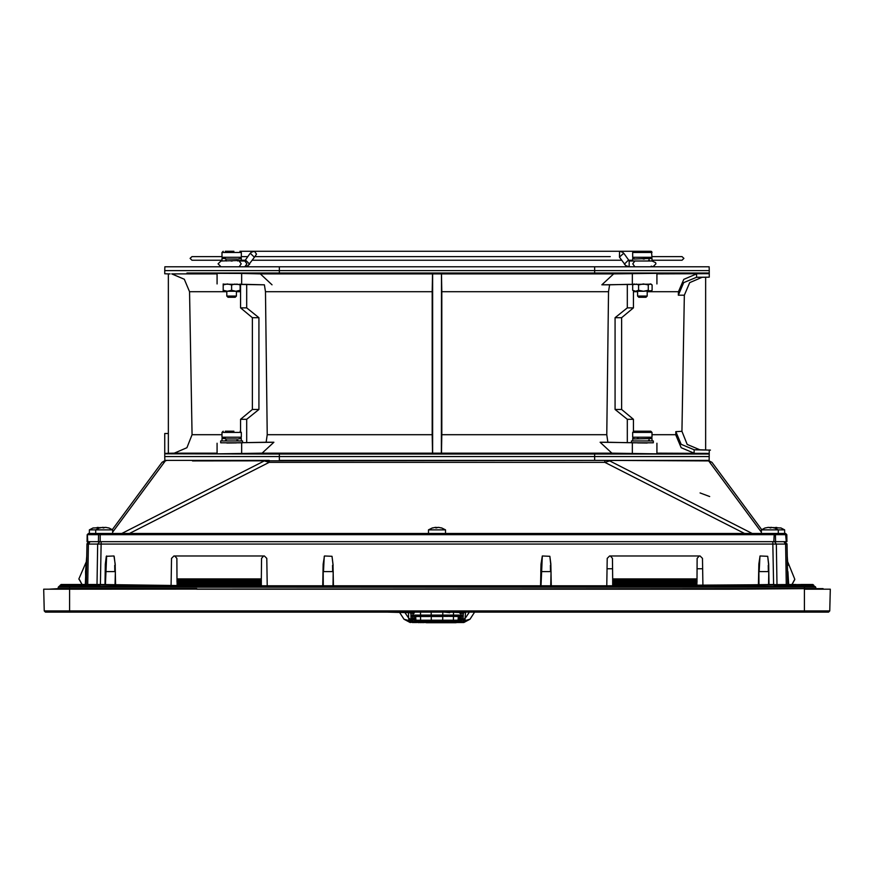 <?xml version="1.0" encoding="UTF-8"?>
<svg xmlns="http://www.w3.org/2000/svg" width="874" height="874" viewBox="0 0 874 874"><rect width="100%" height="100%" fill="white"/><g stroke="black" fill="none" stroke-linecap="round" stroke-linejoin="round"><path stroke-width="1.31" d="M829.732 610.959L830.3 589.142L804.408 589.142L804.408 610.959L829.732 610.959L828.519 612.139L829.732 610.959L828.519 612.139L804.408 612.139L804.408 610.959L44.268 610.959L43.7 589.142L69.592 589.142L49.042 589.142L58.219 588.661L58.219 587.208L61.169 584.542L59.749 586.476M804.408 612.139L45.481 612.139L69.592 612.139L69.592 588.661L50.965 589.142M413.773 612.619L414.068 613.351L410.878 613.329L410.977 619.011L411.359 615.045L442.823 615.045L442.823 616.257L461.155 616.257L459.506 616.257L459.549 618.672L460.751 618.65L460.751 619.863L459.549 618.672L459.593 621.338L456.731 621.338L456.108 622.725L456.731 621.338L455.999 622.725L453.06 622.725L453.693 622.004L453.06 622.517L452.426 621.338M444.123 616.257L459.145 616.498L458.577 620.999M415.707 616.498L415.893 620.19L415.052 620.19L414.855 616.498L429.735 616.498M647.208 442.889L600.11 442.244L611.909 453.191L441.523 453.191L441.829 434.717L606.753 434.717L607.834 442.255L627.324 442.725L627.324 419.258L615.11 409.458L615.11 317.688L621.654 317.688L621.654 409.458L633.453 419.258L633.453 431.297M252.346 317.688L258.89 317.688L258.89 409.458L252.346 409.458L252.346 317.688L240.547 307.888L246.676 307.888L258.89 317.688M121.814 533.479L264.287 460.937L269.148 462.346L269.148 460.39L164.858 460.39L164.716 456.512L279.33 456.512L279.33 454.098L164.716 453.814M709.284 449.99L710.496 450.143L709.284 450.186L709.153 460.39L279.363 460.39L279.33 456.512L594.67 456.512L594.637 460.39M186.938 273.049L279.33 273.049L279.363 266.756L164.858 266.756L164.716 270.634L709.284 270.634L709.153 266.756L594.637 266.756L594.67 273.049L709.284 273.049L709.284 270.634M615.11 409.458L621.654 409.458M761.32 533.479L761.32 529.917L784.666 529.917L780.832 527.951M89.334 533.479L89.334 529.917L112.68 529.917L108.846 527.951M99.57 527.951L95.736 529.917L95.736 533.479M93.168 527.951L89.334 529.917M428.533 533.479L428.533 529.917L445.467 529.917L441.643 527.951M432.357 527.951L428.533 529.917M774.43 527.983L771.261 527.339L770.464 527.481L770.868 527.983L768.322 527.339L765.154 527.983M87.75 541.705L87.345 534.669L88.471 533.479L87.16 534.669L87.039 541.705L100.149 541.705L100.204 533.479L785.529 533.479L786.25 541.705L786.961 541.705L786.84 534.669L785.628 533.479M240.099 291.239L223.154 291.239L223.154 290.321L227.393 291.239L231.632 290.321L235.871 291.239L240.099 290.321L240.099 291.239M225.306 251.275L233.882 251.275M225.459 259.021L236.821 259.021M226.869 296.046L236.395 296.046M228.059 297.258L235.204 297.258M619.469 257.076L623.391 253.536L624.309 253.919L622.703 252.302L619.513 251.275L650.682 251.275M650.846 258.529L652.048 257.317L632.689 257.317L633.956 258.529L632.689 258.529L632.689 260.955M648.661 258.529L633.956 259.021M637.616 296.046L647.208 296.046L647.208 291.239M643.122 259.021L644.324 259.021L643.69 258.529M638.807 297.258L645.93 297.258M635.616 291.239L632.667 290.321L635.616 291.239L643.428 291.239L638.577 290.321L635.616 291.239M651.556 290.736L643.428 291.239L648.279 290.321L650.18 291.239L652.07 290.321L652.07 284.891L650.18 283.974L648.279 284.891L648.279 290.321M632.689 257.317L632.689 252.477L652.048 252.477L651.698 251.636L649.404 251.275M635.332 251.275L634.36 251.275M247.397 266.1L249.593 264.112L245.769 260.386L244.687 260.955L241.006 260.463M241.311 260.955L241.311 258.529L237.794 259.021M225.459 258.529L221.952 258.529L221.952 260.955L220.98 260.955L218.074 263.861L220.98 260.955L240.634 260.463M226.442 260.463L225.459 260.463L226.442 260.955M232.233 260.955L231.02 260.955M237.794 260.463L236.821 260.463L237.794 260.955M629.247 260.955L628.231 260.386L624.407 264.112L626.013 265.729L629.193 266.756L653.02 266.756L655.926 263.861L655.642 262.604L652.048 260.955L652.048 258.529L649.524 258.529M648.661 260.955L649.524 260.955M644.324 260.955L643.69 260.955M638.381 260.955L637.31 260.955M225.306 431.21L233.882 431.21M225.459 438.956L236.821 438.956M241.311 440.889L241.311 438.475L237.794 438.956M225.459 438.475L221.952 438.475L221.952 440.889M226.442 440.409L225.459 440.409L226.442 440.889M232.233 440.889L231.02 440.889M237.794 440.409L236.821 440.409L237.794 440.889M242.524 442.834L220.74 442.834L220.74 440.889L242.524 440.889L242.524 442.834M634.054 431.21L650.846 431.21L652.048 432.422L632.689 432.422L633.901 431.21M650.846 438.475L652.048 437.262L632.689 437.262L633.956 438.475L632.689 438.475L632.689 440.889M633.453 438.387L633.421 438.956L651.786 438.475M652.048 440.889L651.993 438.475M648.661 440.889L649.524 440.889M644.324 440.889L643.69 440.889M638.381 440.889L637.31 440.889M637.31 438.475L638.381 438.475M653.26 442.834L631.476 442.834L631.476 440.889L653.26 440.889L653.26 442.834M817.9 588.661L804.408 588.661L815.781 588.661L815.781 587.208L804.408 587.208L804.408 588.661L729.156 589.142L462.925 589.142M815.781 587.208L815.049 586.487L815.781 587.208L815.049 586.487L804.408 586.487L804.408 587.208L58.219 587.208L58.951 586.487L69.592 586.487L69.592 588.661L58.219 588.661M399.757 612.619L404.007 619.24L410.092 622.55L409.108 620.682L411.13 621.84M462.488 622.31L457.08 622.55L457.08 621.338M411.02 621.338L410.977 619.011L411.02 621.37L413.194 622.55L412.594 618.65L414.451 618.672L413.249 619.863L412.845 616.257L431.177 616.257L431.177 612.619M460.718 616.257L461.767 622.55L456.479 622.55M417.521 622.55L416.92 621.359L414.407 621.338L414.494 616.257L413.282 616.257M423.005 622.725L422.361 622.343L423.005 622.725M454.229 621.338L453.06 622.725L450.995 622.725L451.639 622.004L450.995 622.725L426.348 622.725L425.015 621.338M420.94 622.725L420.307 622.343L420.94 622.725M418.602 621.338L418.242 622.004L417.892 621.338L419.509 621.338L418.886 622.725L417.466 621.338M418.001 622.517L417.269 622.004L418.001 622.517L418.001 621.884M775.566 541.705L775.511 534.669L774.266 533.479L773.851 541.705L786.25 541.705M675.875 431.647L681.96 431.33L687.172 444.374L699.812 449.804L694.142 449.804L681.185 444.331L675.875 431.647L675.842 435.034L681.174 447.707L694.087 453.191L694.142 449.804L709.284 450.055L699.812 449.804M656.887 273.912L709.284 273.704L709.284 277.178L696.567 277.309L702.193 277.309L689.652 282.619L684.342 295.139L678.322 295.139L683.73 282.652L696.567 277.309L696.523 273.923L683.807 279.319L678.399 291.752L647.208 291.752M637.528 291.752L633.453 291.752M652.048 434.717L675.842 434.717M242.524 442.725L266.166 442.255L267.247 434.717L432.171 434.717L432.215 291.741L265.445 291.752L264.374 284.848L246.676 284.421L246.676 307.888M217.113 453.191L174.243 453.191L186.883 447.761L192.094 434.717L221.952 434.717M240.099 258.529L241.311 257.317L221.952 257.317L221.952 252.477L241.311 252.477L240.099 251.275M240.099 438.475L241.311 437.262L221.952 437.262L221.952 432.422L241.311 432.422L240.099 431.21M449.607 621.338L447.827 622.627M237.258 266.756L636.742 266.756M610.281 256.595L255.623 256.595M621.654 260.223L252.346 260.223M221.952 260.223L191.941 260.223L190.128 258.409L191.941 256.595L221.952 256.595M652.048 256.595L682.059 256.595L683.872 258.409L682.059 260.223L652.048 260.223M221.952 252.477L223.154 251.275L221.952 252.477M632.689 252.477L633.901 251.275M823.035 588.661L69.592 589.142M647.995 266.756L703.341 266.756M226.792 291.741L189.592 291.741L184.283 279.232L171.752 273.912L217.113 273.912M656.887 283.941L656.887 273.289L613.701 273.912L601.902 284.858L651.108 284.159M170.659 266.756L239.159 266.756L241.213 263.861L239.159 260.955L244.807 260.955L246.861 263.861L244.807 266.756L239.159 266.756M424.393 621.338L426.173 622.627M625.5 265.335L626.603 266.1M254.531 257.076L247.987 265.729L244.807 266.756M254.432 257.273L250.609 253.536L249.691 253.919L251.297 252.302L254.487 251.275L619.513 251.275L619.393 257.076M634.841 266.756L632.787 263.861L634.841 260.955L653.02 260.955M90.153 541.705L89.421 541.705L90.153 541.705L88.416 544.065L101.111 544.087L772.889 544.087L772.878 541.705M96.981 584.542L97.691 544.065L99.8 541.705M773.599 584.553L772.889 544.087L776.309 544.065L774.626 541.705L100.149 541.705M777.019 584.542L776.309 544.065L785.584 544.065L783.847 541.705L784.579 541.705L787.004 544.087L787.703 584.542L787.277 559.863M87.149 543.3L89.421 541.705L86.996 544.087L88.416 544.065L87.706 584.542M786.294 584.542L785.584 544.065L786.982 543.792M101.122 541.705L100.401 584.553M86.777 556.585L86.996 544.087M787.223 556.64L787.212 555.984L787.223 556.64M787.212 556.345L787.004 544.087L784.579 541.705M758.424 584.75L758.796 564.014L760.085 555.984L767.656 556.279L768.683 564.058L769.054 584.608M104.946 584.608L105.306 564.123L106.344 556.268L113.904 555.995L115.193 563.828L115.576 584.75M171.075 585.438L171.544 558.366L173.97 555.984L264.374 555.984L266.799 558.366L267.269 585.755M322.757 585.755L323.14 564.014L324.429 555.984L332 556.279L333.038 564.156L333.42 585.755M540.58 585.755L540.962 564.123L542.262 555.995L549.833 556.279L550.849 563.828L551.243 585.755M606.731 585.755L607.201 558.366L609.626 555.984L700.03 555.984L702.456 558.366L702.925 585.438M86.788 555.995L86.297 584.542M86.624 565.249L86.777 557.077M787.518 559.95L787.354 557.885M787.354 557.852L787.245 556.465M794.75 579.244L787.66 561.742M787.714 562.528L787.845 564.2M787.223 556.279L787.845 564.178M788.162 584.542L787.376 565.369L787.933 565.336M787.944 571.596L788.654 584.542M767.656 556.279L768.716 565.369M759.91 556.279L759.145 571.585L768.344 571.585L768.235 565.336M758.796 564.014L758.916 584.739M699.287 556.006L697.157 558.41L696.982 578.872L612.674 578.872L612.488 558.41L610.38 556.006M549.833 556.279L550.893 565.369M540.962 564.123L540.831 571.596L550.511 571.585L550.402 565.336M542.262 555.995L541.061 585.755M332 556.279L333.06 565.369M324.254 556.279L323.489 571.585L332.688 571.585L332.579 565.336M323.14 564.014L323.599 565.336M323.107 565.369L323.238 585.755M263.598 556.006L261.512 558.41L261.326 578.872L177.018 578.872L176.843 558.41L174.702 556.006M114.177 556.279L115.237 565.369M105.306 564.123L105.175 571.596L114.855 571.585L114.745 565.336M106.606 555.995L105.426 584.619M86.777 556.301L85.576 571.585L85.838 584.542M86.635 564.768L85.576 571.585L86.253 562.823M86.624 558.082L86.395 561.064M86.209 563.446L86.056 571.596M86.34 561.731L78.857 578.872L79.25 579.713M86.668 557.536L86.34 561.742M794.63 579.833L792.128 584.105M792.521 583.395L792.281 584.116M792.915 582.685L792.663 583.406M793.308 581.975L793.057 582.685M793.69 581.254L793.45 581.975M794.084 580.544L793.843 581.265M794.477 579.833L794.237 580.554M768.825 571.596L768.574 584.619M696.982 578.872L612.674 578.872M612.674 579.244L612.685 579.844L696.971 579.833L696.982 579.244M696.971 579.844L612.685 579.954L612.685 580.554L696.971 580.554L696.971 579.954M696.971 580.554L612.685 580.664L612.696 581.265L696.96 581.265L696.971 580.664M696.96 581.265L612.696 581.385L612.696 581.975L696.96 581.975L696.96 581.385M696.96 581.975L612.696 582.095L612.707 582.685L696.949 582.685L696.96 582.095M696.949 582.685L612.707 582.805L612.707 583.406L696.939 583.406L696.949 582.805M696.939 583.406L612.718 583.515L612.718 584.116L696.939 584.116L696.939 583.515M696.939 584.116L612.718 584.225L612.729 584.826L696.928 584.826L696.939 584.225M696.928 584.826L612.729 584.946L612.729 585.536L695.245 585.536M696.928 585.514L696.928 584.946M686.024 585.656L612.729 585.755M612.674 579.134L696.982 579.134M551.002 571.596L550.762 585.755M333.169 571.596L332.939 585.755M177.018 579.244L177.029 579.833L261.326 579.713L177.018 579.244M261.326 578.872L177.018 578.872M261.293 582.805L177.051 582.685L261.293 582.685L261.271 584.946L177.072 584.946L177.072 585.514M177.072 584.946L177.051 582.805M177.051 582.565L261.293 582.565M177.04 582.095L261.304 581.975L261.304 581.385L177.04 581.385L177.04 581.975L261.304 582.095M177.04 581.385L261.304 581.265L261.315 580.664L177.029 580.664L177.04 581.265L261.304 581.385M177.029 580.664L261.315 580.554L261.315 579.954L177.029 579.954L177.029 580.554L261.315 580.664M177.029 579.954L261.315 579.954M261.271 584.946L261.271 585.656L187.976 585.656M115.346 571.596L115.084 584.739M85.346 584.542L86.067 565.336M81.992 584.225L79.436 579.833M79.829 580.554L79.643 579.954M80.211 581.265L80.037 580.664M80.605 581.975L80.43 581.385M80.998 582.685L80.823 582.095M81.872 584.105L81.206 582.805M411.075 589.142L196.694 589.142M196.737 588.661L69.592 588.661M411.097 589.142L462.903 589.142M261.271 585.536L178.733 585.536L261.271 585.536M261.271 584.826L177.072 584.826L261.271 584.826M261.282 584.116L177.061 584.116L261.282 584.116M261.293 583.406L177.061 583.406L261.293 583.406M804.408 586.487L69.592 586.487M799.197 586.487L800.355 586.487M800.781 586.487L801.982 586.487M814.218 586.487L813.738 585.187L814.229 586.487L804.441 586.487L803.96 584.542L677.82 586.476L127.462 586.487M745.817 586.487L677.82 586.476L677.82 585.755L196.18 585.755L196.18 586.476L677.82 586.476M99.855 586.487L99.855 585.187L70.04 585.187L69.559 586.487L59.782 586.487L61.169 584.542L60.262 585.154M196.18 586.476L70.04 584.542L70.04 585.187L60.262 585.187L59.782 586.487M810.416 584.542L803.96 584.542L812.831 584.542L813.738 585.187L774.146 585.187L774.146 586.487M814.218 586.367L812.831 584.542L813.738 585.154L811.389 584.542M803.96 585.165L810.056 585.077L803.96 585.165M61.071 585.099L70.04 584.542L61.169 584.542L99.855 584.542L196.18 585.755L449.651 585.755M607.059 585.755L796.05 584.542M70.04 585.165L63.933 585.077L70.04 585.165M803.435 584.542L813.06 585.099L812.831 584.542M812.929 585.099L812.722 584.542L811.859 585.077M803.851 584.542L812.722 584.553M774.146 584.575L677.82 585.755L774.146 584.542M61.169 584.542L60.94 585.099L61.169 584.542L62.141 585.077M70.04 584.542L61.333 584.553M81.992 584.542L70.532 584.542M803.501 584.542L801.141 584.542M702.63 568.81L697.07 568.81L702.63 568.81M612.587 568.81L607.026 568.81L612.587 568.81M409.775 612.619L410.878 613.329L410.998 619.742L408.573 618.071L408.475 612.619M45.481 612.139L44.268 610.959L45.481 612.139M474.243 612.685L469.993 619.24L474.243 612.619M468.967 612.619L465.427 618.071L463.002 619.742L463.122 613.351L464.225 612.619M463.002 619.742L463.122 613.351L459.932 613.351L460.227 612.619M414.243 612.619L414.068 613.351M404.007 619.24L409.108 620.682L408.573 618.071L405.033 612.619M469.993 619.24L463.908 622.55L469.993 619.24L464.892 620.682L465.525 612.619M463.296 612.718L462.98 621.359L461.767 622.55L463.908 622.55M442.823 612.139L442.823 615.045L462.641 615.045L463.023 619.011L461.811 620.19M459.932 613.351L459.757 612.619M411.359 615.045L412.845 616.257M410.977 619.011L412.594 619.863L411.414 618.672L412.594 618.65L412.561 616.225M408.813 619.622L411.02 621.327M411.436 622.255L410.092 622.55M414.451 618.672L414.407 621.338L413.194 622.55L414.407 621.359L413.194 622.55L416.92 622.55L412.233 622.55L412.189 620.19M462.98 621.327L465.187 619.622M462.881 621.818L464.892 620.682L463.908 622.026L462.324 622.408M462.641 615.045L461.439 616.225L461.406 618.65L462.586 618.672L460.751 619.863L460.303 622.441M415.052 620.19L416.92 621.359M460.052 622.288L459.506 616.257M460.806 622.55L459.593 621.359M442.823 616.257L431.177 616.257M414.757 612.139L409.393 612.139M409.393 612.619L387.379 612.139M441.534 612.139L418.864 612.139M484.054 612.139L463.482 612.139M463.482 612.619L449.804 612.139M449.804 612.619L444.451 612.139M426.37 616.378L429.8 616.378L427.015 616.257M447.783 616.378L444.2 616.378L447.095 616.257M445.816 616.378L444.2 616.378M429.8 616.378L428.293 616.378M420.492 616.498L420.613 620.19L431.286 620.19L431.166 616.498L442.834 616.498L442.714 620.19L458.948 620.19L456.731 621.338M458.577 621.01L452.317 621.338L457.036 621.338L458.107 620.19L458.293 616.498M416.253 621.338L452.317 621.338L453.387 620.19L453.508 616.498M425.267 621.338L426.567 621.338M428.238 621.338L448.985 621.338L447.991 622.004L446.603 621.338M419.509 621.338L420.307 622.343L419.771 621.338L421.825 621.338L423.005 622.517L423.628 621.338M444.691 621.338L447.597 622.517L426.403 622.517L429.309 621.338M427.397 621.338L426.195 622.288M452.175 621.338L450.995 622.517L450.372 621.338M420.656 621.338L420.94 622.517L421.574 621.338M454.491 621.338L455.114 622.517L456.294 621.338M417.269 621.338L417.269 622.004M700.041 492.936L709.721 496.519L700.041 492.936M774.725 534.669L87.87 534.669L88.733 533.479L100.204 533.479M774.266 533.479L775.511 534.669L786.655 534.669L785.529 533.479M786.655 534.669L786.961 541.705M752.175 533.479L609.713 460.937L604.852 462.346L604.852 460.39L192.542 460.937M761.32 532.113L708.694 460.937L604.852 460.39M608.129 460.39L708.049 460.39L711.949 462.346L761.702 529.644L711.949 462.346L708.901 460.959M112.298 529.644L162.051 462.346L112.298 529.644M165.066 460.467L162.051 462.346L165.306 460.937L112.68 532.113M707.11 460.39L708.694 460.937M711.949 462.346L708.049 460.39M165.951 460.39L166.89 460.39L165.306 460.937M647.208 443.052L637.528 442.932M236.472 442.932L226.792 443.052M223.154 284.17L264.374 284.848M272.087 284.858L260.299 273.912L241.716 273.464L217.113 273.289L217.113 283.941M615.11 317.688L627.324 307.888L633.453 307.888L621.654 317.688M164.716 270.634L164.716 273.791L168.354 273.868L168.343 453.289L174.243 453.191L164.716 453.355L164.716 456.512M175.718 273.912L172.014 273.912M170.091 273.89L168.354 273.857M681.96 431.33L684.342 295.139M678.322 295.139L678.399 291.752M709.284 453.442L656.887 453.191M709.284 456.512L594.67 456.512L594.67 454.098L709.284 454.098M441.523 453.191L262.102 453.191L273.89 442.244L226.792 442.889M217.113 443.205L217.113 453.857L262.102 453.191M279.33 454.098L594.67 454.098M611.909 453.191L656.887 453.857L656.887 443.205M705.646 449.902L705.657 277.244L704.663 277.266M702.193 277.309L709.284 277.178M627.324 307.888L627.324 284.421L609.626 284.848L608.555 291.752L441.785 291.741L441.446 273.912L441.414 453.289M441.785 291.741L441.829 434.717M432.586 453.289L432.575 273.857L613.701 273.912M260.299 273.912L432.575 273.857M432.532 273.912L432.215 291.741M432.171 434.717L432.477 453.191M266.166 442.255L273.89 442.244M189.592 291.741L192.094 434.717M168.354 433.449L164.716 433.548L164.716 454.076M600.11 442.244L607.834 442.255M659.608 460.39L647.995 460.39M636.742 460.39L578.555 460.39M633.453 290.922L633.453 307.888M627.324 442.725L631.476 442.725M609.626 284.848L601.902 284.858M709.284 273.704L709.284 273.049M594.67 273.049L279.33 273.049M608.555 291.752L606.753 434.717M267.247 434.717L265.445 291.752M258.89 409.458L246.676 419.258L240.547 419.258L240.547 431.297M246.676 442.725L246.676 419.258M240.547 307.888L240.547 284.421L246.676 284.421M240.547 419.258L252.346 409.458M240.547 291.752L236.472 291.752M389.422 460.39L380.725 460.39M377 460.39L375.831 460.39M501.403 460.39L469.742 460.39M633.453 419.258L627.324 419.258M633.268 284.421L627.324 284.421M313.121 460.39L282.357 460.39M594.637 266.756L279.363 266.756M772.998 527.568L780.832 527.983M776.866 527.481L775.522 527.481M99.57 527.983L102.739 527.339L103.536 527.481L103.132 527.983L105.678 527.339L108.846 527.983M104.88 527.481L103.536 527.481M93.168 527.983L101.002 527.568M98.478 527.481L97.134 527.481M432.368 527.983L435.525 527.339L436.323 527.481L435.929 527.983L438.475 527.339L441.632 527.983M437.677 527.481L436.323 527.481M778.264 533.479L778.264 529.917L774.43 527.951M761.32 529.917L765.154 527.951M770.464 527.481L769.12 527.481M634.841 260.955L629.193 260.955L629.193 266.756M223.154 283.974L223.154 290.321M223.154 284.891L227.393 283.974L231.632 284.891L231.632 290.321M236.767 284.017L240.099 284.891L240.099 290.321M231.632 284.891L235.161 284.006M240.099 284.891L240.099 284.083M229.381 251.275L228.518 251.275M640.096 251.275L639.167 251.275M633.737 284.083L632.667 284.891L632.667 290.321M636.348 284.039L638.577 284.891L638.577 290.321M632.667 284.891L634.732 284.072M638.577 284.891L643.428 283.974L648.279 284.891M649.524 259.021L648.661 259.021M648.661 260.463L649.524 260.463M641.767 431.21L640.839 431.21M636.086 431.21L635.343 431.21M649.524 438.956L648.661 438.956M648.661 440.409L649.524 440.409M612.674 579.713L696.971 579.713M612.685 580.434L696.971 580.434M696.928 585.416L612.729 585.416M612.696 581.144L696.96 581.144M696.928 584.706L612.718 584.706M612.696 581.855L696.96 581.855M696.939 583.996L612.718 583.996M612.707 582.565L696.949 582.565M696.949 583.275L612.707 583.275M177.029 579.713L261.326 579.713M177.029 580.434L261.315 580.434M261.271 585.416L177.072 585.416M177.04 581.144L261.304 581.144M261.282 584.706L177.072 584.706M177.04 581.855L261.304 581.855M261.282 584.225L177.061 584.225M261.282 583.996L177.061 583.996M261.282 583.515L177.061 583.515M261.293 583.275L177.051 583.275M58.219 587.208L58.951 586.487M196.18 585.755L99.855 584.542M414.243 616.257L413.173 615.045L412.932 612.619M459.757 616.257L460.827 615.045L461.068 612.619M462.98 621.37L463.023 619.011M421.607 616.257L420.536 615.045L420.503 612.619M453.497 612.619L453.464 615.045L452.393 616.257M442.714 621.338L431.286 621.338L431.286 620.19L442.714 620.19L442.714 621.338L452.317 621.338M416.964 621.338L415.893 620.19L420.613 620.19L421.683 621.338M458.948 620.19L457.747 621.338M422.721 621.338L422.361 622.004L422.011 621.338M451.989 621.338L451.639 622.004L451.279 621.338M423.005 622.517L425.857 622.517M454.054 621.338L453.693 622.004L453.344 621.338M420.94 622.517L422.579 622.517M456.108 621.338L455.758 622.004L455.398 621.338M418.886 622.517L420.427 622.517M455.999 621.884L455.999 622.517M99.275 534.669L99.734 533.479M99.341 533.479L98.489 534.669L98.434 541.705M744.55 533.479L604.852 462.346L269.148 462.346L129.439 533.479M241.716 453.682L241.716 443.02M632.284 453.682L632.284 443.02M241.716 273.464L241.716 284.116M632.284 273.464L632.284 284.116M241.311 253.034L241.311 255.317M254.607 257.076L256.541 254.17L254.487 251.275L239.968 251.275L420.907 251.275M249.691 253.919L244.753 260.955M632.689 253.034L632.689 255.317M787.703 584.542L787.004 544.087M768.683 564.058L768.716 565.074M550.849 563.828L550.882 565.074M333.038 564.156L333.06 565.074M115.193 563.828L115.226 565.074M677.82 585.755L437 585.755M784.666 533.479L784.666 529.917M112.68 533.479L112.68 529.917M445.467 533.479L445.467 529.917M619.568 257.273L625.456 265.292M651.196 266.111L653.02 266.756L649.895 266.756M218.074 263.861L220.98 266.756L224.105 266.756M629.149 260.758L624.309 253.919M634.054 251.275L453.093 251.275M655.926 263.861L653.02 266.756M247.801 256.595L241.311 256.595M245.233 260.223L241.311 260.223M628.767 260.223L632.689 260.223M221.952 257.317L223.154 258.529M228.005 297.258L226.792 296.046L226.792 291.239M235.259 297.258L236.472 296.046L236.472 291.239M241.311 257.317L241.311 252.477M638.741 297.258L637.528 296.046L637.528 291.239M645.995 297.258L647.208 296.046M652.048 257.317L651.414 251.417M650.846 283.974L651.556 284.487M221.952 432.422L223.154 431.21M221.952 437.262L223.154 438.475M241.311 437.262L241.311 432.422M632.689 437.262L632.689 432.422M652.048 437.262L652.048 432.422"/></g></svg>
